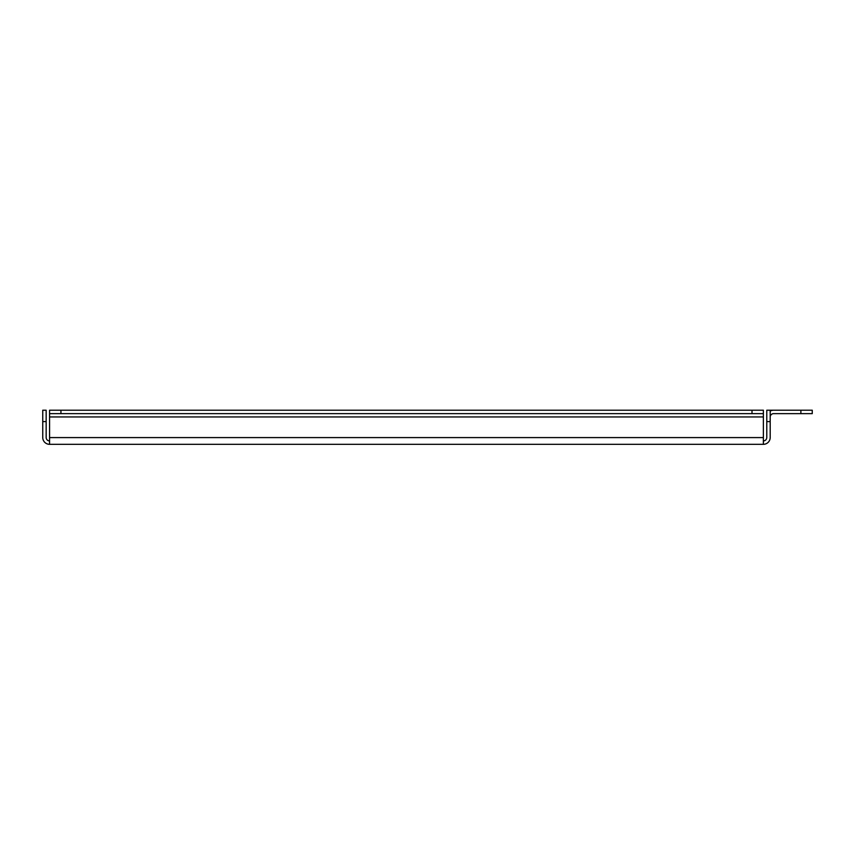 <?xml version="1.0" encoding="UTF-8"?>
<svg xmlns="http://www.w3.org/2000/svg" width="855" height="855" viewBox="0 0 855 855"><rect width="100%" height="100%" fill="white"/><g stroke="black" fill="none" stroke-linecap="round" stroke-linejoin="round"><path stroke-width="1.28" d="M763.376 444.322L49.569 444.322L49.569 416.951L763.376 416.951L763.376 444.322A6.819 6.819 0 0 0 770.195 437.504L770.195 410.218L766.785 410.218L766.785 437.504A3.409 3.409 0 0 1 763.376 440.913M49.569 444.322A6.819 6.819 0 0 1 42.75 437.504L42.75 410.218L46.159 410.218L46.159 437.504A3.409 3.409 0 0 0 49.569 440.913M770.195 411.137A6.819 6.819 0 0 1 773.604 410.218L770.654 410.218A3.869 3.869 0 0 0 770.195 410.25M773.604 410.218L812.25 410.218L812.25 413.638L773.604 413.638A3.409 3.409 0 0 0 770.195 417.048M763.376 416.951L763.376 413.638L49.569 413.638L49.569 416.951M763.376 413.638L763.376 410.218L49.569 410.218L49.569 413.638M326.909 444.322L486.035 444.322M49.569 437.589L763.376 437.589M770.195 421.59L766.785 421.59M42.75 421.59L46.159 421.59M800.879 413.638L800.879 410.218M60.94 410.218L60.94 413.638M752.005 410.218L752.005 413.638"/></g></svg>
